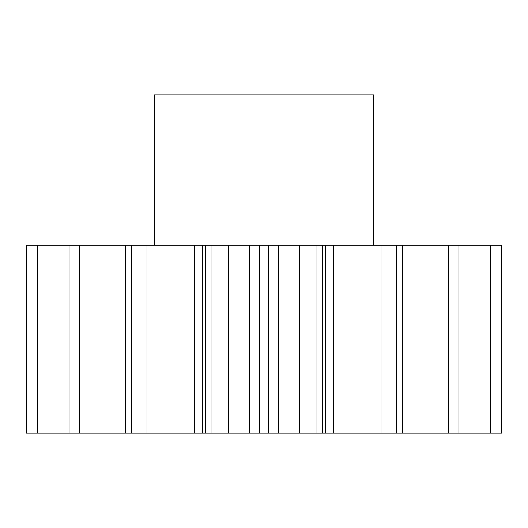 <?xml version="1.0" encoding="UTF-8"?>
<svg xmlns="http://www.w3.org/2000/svg" width="528" height="528" viewBox="0 0 528 528"><rect width="100%" height="100%" fill="white"/><g stroke="black" fill="none" stroke-linecap="round" stroke-linejoin="round"><path stroke-width="0.79" d="M373.6 245.21L373.6 94.908L154.4 94.908L154.4 245.21M228.598 245.21L228.598 433.092L205.696 433.092L205.696 245.21L501.6 245.21L501.6 433.092L490.446 433.092L490.446 245.21M145.972 245.21L145.972 433.092L131.531 433.092L131.531 245.21L205.696 245.21M131.531 433.092L26.4 433.092L26.4 245.21L131.531 245.21M131.617 433.092L131.617 245.21M211.999 433.092L211.999 245.21M194.238 245.21L194.238 433.092L202.587 433.092L202.587 245.21M194.238 433.092L182.048 433.092L182.048 245.21M145.972 433.092L182.048 433.092M402.64 245.21L402.64 433.092L490.446 433.092M402.64 433.092L396.469 433.092L396.469 245.21M345.952 245.21L345.952 433.092L396.469 433.092M345.952 433.092L333.762 433.092L333.762 245.21M325.413 245.21L325.413 433.092L333.762 433.092M325.413 433.092L322.304 433.092L322.304 245.21M278.197 245.21L278.197 433.092L322.304 433.092M278.197 433.092L268.481 433.092L268.481 245.21M259.519 245.21L259.519 433.092L268.481 433.092M259.519 433.092L249.803 433.092L249.803 245.21M228.598 433.092L249.803 433.092M205.696 433.092L202.587 433.092M79.292 433.092L79.292 245.21M69.115 433.092L69.115 245.21M37.554 433.092L37.554 245.21M32.934 433.092L32.934 245.21M495.066 433.092L495.066 245.21M458.885 433.092L458.885 245.21M448.708 433.092L448.708 245.21M396.383 433.092L396.383 245.21M382.028 433.092L382.028 245.21M316.001 433.092L316.001 245.21M299.402 433.092L299.402 245.21M125.36 433.092L125.36 245.21"/></g></svg>
